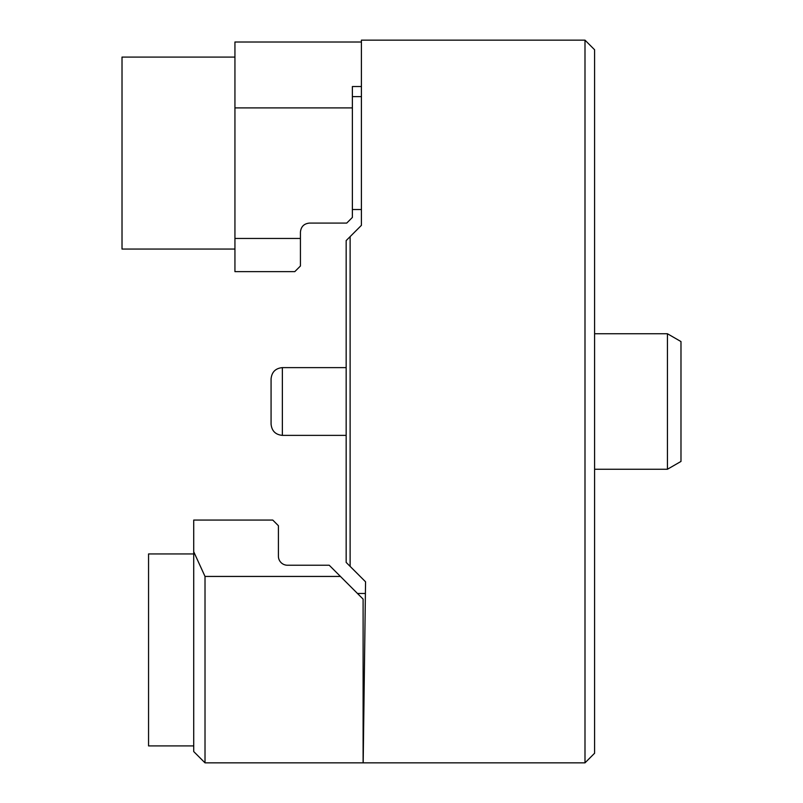 <?xml version="1.0" encoding="UTF-8"?>
<svg xmlns="http://www.w3.org/2000/svg" width="803" height="803" viewBox="0 0 803 803"><rect width="100%" height="100%" fill="white"/><g stroke="black" fill="none" stroke-linecap="round" stroke-linejoin="round"><path stroke-width="1.2" d="M584.996 40.15L584.996 762.85L594.591 753.254L594.591 49.746L584.996 40.15L361.41 40.15L361.41 225.342L346.163 240.589L346.163 562.411L350.118 566.366L350.118 236.634M350.118 566.366L365.556 581.804L363.187 762.85L365.556 581.804M357.455 593.467L363.107 599.108L357.455 593.467L365.405 593.467L363.93 706.389L363.107 706.389M282.365 435.377C275.509 434.704 271.745 430.94 271.073 424.084L271.073 378.916C271.745 372.06 275.509 368.296 282.365 367.623L282.365 435.377L346.163 435.377M667.434 333.747L680.984 341.566L680.984 461.434L667.434 469.253L667.434 333.747L594.591 333.747M193.724 551.731L193.724 520.063L272.769 520.063L278.41 525.714L278.41 556.198A9.034 9.034 0 0 0 287.444 565.232L329.23 565.232L363.107 599.108L363.107 762.85L205.016 762.85L205.016 576.434L193.724 551.731L193.724 751.558L205.016 762.85M205.016 576.434L340.432 576.434L363.107 599.108M193.724 745.907L148.555 745.907L148.555 553.94L193.724 553.94M361.41 42.007L234.938 42.007L234.938 238.451L300.432 238.451L300.432 265.994L294.791 271.635L234.938 271.635L234.938 238.451M361.41 86.523L352.376 86.523L352.376 217.432L346.735 223.083L309.466 223.083C303.996 223.625 300.984 226.637 300.432 232.117L300.432 238.451M234.938 249.05L122.016 249.05L122.016 57.093M234.938 107.903L352.376 107.903M584.996 762.85L363.187 762.85M282.365 367.623L346.163 367.623M667.434 469.253L594.591 469.253M361.41 96.611L352.376 96.611M361.41 209.533L352.376 209.533M234.938 57.083L122.016 57.083"/></g></svg>
